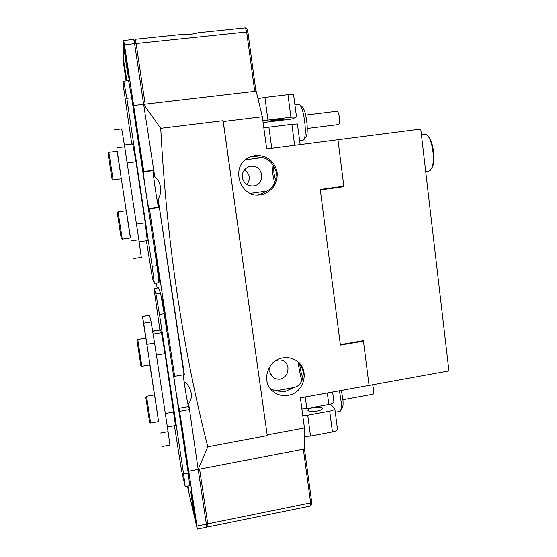 <?xml version="1.0" encoding="UTF-8"?>
<svg xmlns="http://www.w3.org/2000/svg" width="557" height="557" viewBox="0 0 557 557"><rect width="100%" height="100%" fill="white"/><g stroke="black" fill="none" stroke-linecap="round" stroke-linejoin="round"><path stroke-width="0.84" d="M293.623 387.658L275.597 390.889L284.954 391.634L293.623 387.658C299.784 386.266 303.015 381.218 303.335 372.529C302.569 368.254 300.696 364.633 297.71 361.674M288.094 395.345C304.533 393.138 310.263 368.978 296.296 360.63C292.265 358.04 287.823 357.128 282.97 357.893C267.82 359.836 260.941 381.183 272.338 390.826C276.822 394.788 282.072 396.292 288.094 395.345M257.195 194.943L259.416 194.595L266.887 191.1C272.986 188.127 276.175 181.993 276.446 172.705C273.731 163.814 269.024 158.766 262.326 157.561L252.669 156.28L250.58 156.677M260.655 194.783L262.138 194.518C272.979 190.967 277.964 183.399 277.094 171.821C274.016 160.597 266.747 155.138 255.273 155.445L249.355 157.22C229.588 165.721 239.691 198.793 260.655 194.783M261.672 174.884C262.089 180.336 259.896 183.956 255.099 185.732L253.818 185.996C247.656 186.24 243.799 183.406 242.253 177.488C241.982 172.524 244.098 168.98 248.589 166.856L251.089 166.181C256.902 166.021 260.432 168.924 261.672 174.884M244.391 170.01C250.016 174.021 250.859 178.853 246.932 184.492M275.729 360.72L277.769 360.177C280.401 359.766 282.643 360.191 284.502 361.465C286.361 362.774 287.503 364.751 287.92 367.39C288.324 373.392 285.811 377.291 280.366 379.08C277.351 379.47 274.685 378.656 272.359 376.636L269.059 370.69L269.212 367.55M303.057 377.924C301.831 375.745 300.836 372.055 300.063 366.861L299.77 364.097M275.597 180.712L273.947 173.199L273.55 165.276M185.516 382.422C188.231 385.172 190.076 388.48 191.044 392.351C191.838 397.05 191.023 400.782 188.607 403.526L198.174 469.412L207.789 446.825C182.362 346.997 166.682 240.826 160.736 128.305L143.657 104.382L154.735 176.666L153.398 171.215C153.105 172.322 153.753 178.303 155.326 189.157C156.921 199.552 158.028 205.373 158.648 206.633L158.153 199.169L184.026 374.694M154.735 176.666C158.042 179.354 160.026 183.211 160.674 188.245C160.889 192.409 160.047 196.05 158.153 199.169M245.421 159.768L262.326 157.561M271.907 163.229L272.693 173.401L274.552 183.107M183.274 374.819L184.666 385.444C186.435 396.939 187.751 403.929 188.607 406.415L188.607 403.526M298.253 362.252L298.636 365.517C299.45 371.317 300.585 376.379 302.04 380.689M363.456 341.149L369.061 385.409L300.376 397.886L304.442 427.957L267.165 434.968L223.246 121.517L262.326 116.74L266.685 148.942L337.953 139.744L343.836 186.219L320.24 189.498L340.404 345.117L363.456 341.149L362.837 340.787M304.442 427.957L304.7 448.907L198.174 469.412L189.484 409.541L188.524 406.561C187.465 403.567 184.04 382.951 183.239 374.826M269.804 387.909L270.82 388.897L275.597 390.889M266.887 191.1L250.378 193.376M267.165 434.968L223.065 120.695L160.736 128.305M223.065 120.695L223.246 121.517M262.326 116.74L256.171 91.237L143.657 104.382L134.592 43.676L124.469 44.734L123.696 40.459L123.369 62.168L126.084 80.918M207.789 446.825L267.2 435.644M259.91 194.873L260.049 194.442M316.849 411.115C320.609 410.328 322.496 409.388 322.496 408.302C321.5 407.07 318.527 406.819 313.577 407.557C309.831 408.33 307.937 409.263 307.903 410.363C308.863 411.602 311.843 411.853 316.849 411.115M305.257 397.002L306.816 408.58L328.832 404.521L327.307 392.991M306.816 408.58L301.873 408.97M332.613 392.031L333.922 402.015C333.935 402.983 332.237 403.818 328.832 404.521M334.806 408.72L337.5 429.238C337.528 430.317 335.843 431.222 332.445 431.954L329.702 411.122L307.708 415.202L310.528 436.117L304.547 436.361M332.445 431.954L310.528 436.117M330.426 404.166L334.785 408.566C334.799 409.562 333.107 410.412 329.702 411.122M302.771 415.585L307.708 415.202M263.113 122.568L290.434 119.191L292.564 118.808L296.505 116.935L290.928 117.221L287.955 94.725L293.574 94.62L296.498 116.9M277.901 119.421L268.961 121.12L275.186 120.792L284.098 119.101L277.901 119.421M294.632 145.335L291.861 124.302L268.899 127.163L271.746 148.287M291.861 124.302L297.424 123.96L300.139 144.625M263.837 127.908L268.899 127.163M257.968 98.666L264.902 97.454L267.945 120.047L290.928 117.221M264.902 97.454L287.955 94.725M267.945 120.047L262.876 120.806M299.945 105.022L302.36 107.055C304.561 109.339 306.127 115.118 307.06 124.399C307.506 131.153 307.102 135.358 305.849 137.015L304.031 139.501M299.631 140.747L303.683 139.974C305.139 138.045 305.598 133.102 305.069 125.137C303.962 114.171 302.117 107.355 299.555 104.688L294.932 104.967M305.682 115.062L336.992 111.212C338.21 111.658 339.053 114.199 339.512 118.836C339.673 122.296 339.317 124.204 338.454 124.545L307.248 128.472M341.42 390.429L342.959 400.156C343.279 404.848 342.945 407.578 341.97 408.344L340.766 410.21M335.265 412.222L340.014 411.372C341.149 410.495 341.532 407.285 341.149 401.757L339.457 390.784M372.675 384.748L373.796 390.554C373.914 393.012 373.622 394.238 372.918 394.231L342.924 399.738M191.162 492.158L190.974 491.476C189.972 488.134 194.128 515.26 195.507 521.018L195.786 522.006C196.614 524.311 192.388 497.004 191.162 492.158M126.947 80.821L123.612 60.476L126.272 80.897M123.828 45.173C123.668 47.923 128.382 79.414 128.653 77.472L128.674 77.346C128.98 75.731 124.315 44.198 123.877 44.936L123.828 45.173M187.625 486.157L188.614 490.863L188.127 486.059M157.666 287.885L157.499 287.294L157.457 287.92M157.659 270.368L160.054 283.033C160.792 284.098 156.009 252.551 155.333 251.931L156.19 260.46M164.983 318.855L167.211 330.44C167.984 331.798 163.271 300.905 162.505 299.575L163.473 308.94M140.754 158.042L142.557 167.156L140.615 151.038L143.748 171.507L143.421 171.897C142.731 171.904 148.294 208.868 148.942 208.597L149.429 208.771L174.647 376.309L184.367 374.631L159.399 207.399L158.738 207.239C157.833 207.545 152.326 170.651 153.279 170.609L153.746 170.198L143.657 104.382L133.631 105.552L139.967 146.832L137.802 135.198L138.937 145.962M174.647 376.309L173.638 373.016C172.642 370.6 177.725 403.929 179.013 408.267L182.633 430.136L179.396 411.734L179.827 417.374M181.526 428.674L183.887 441.59L183.197 433.987L196.941 526.073L206.348 524.151L198.174 469.412L188.684 471.236M123.71 40.459L133.777 39.415L134.592 43.676M206.348 524.151L206.654 527.201L197.324 529.108M187.424 486.198L197.213 528.809L196.941 526.073M133.631 105.552L124.469 44.734M157.123 287.969L156.378 283.033M183.197 433.987L182.633 430.136M140.615 151.038L139.967 146.832M153.746 170.198L143.748 171.507M149.429 208.771L159.399 207.399M179.841 411.275L189.484 409.541M304.47 448.956L311.683 502.129L310.639 502.887L303.342 449.172L199.594 469.133L207.754 523.865L310.639 502.887L310.569 505.986L208.102 526.901M311.683 502.129L311.635 504.294L310.736 505.721M206.271 523.636L207.754 523.865L208.053 526.915M135.302 39.262L183.371 34.283L191.35 34.262L198.522 32.71L245.4 27.857L246.667 31.972L136.11 43.523L145.161 104.208L254.737 91.404L246.667 31.972L247.9 32.104L255.928 91.264M245.616 27.961L247.092 29.236L247.9 32.104M134.126 40.807L135.288 39.262L136.11 43.523L134.634 43.926M120.723 174.209L117.235 151.184L108.845 152.235L113.127 179.883L121.621 178.769M122.255 239.099L121.203 238.333L117.276 212.913L118.063 211.876L122.261 239.113L130.54 237.93L127.024 215.28M130.394 237.95L117.088 151.205M131.146 240.861L138.839 239.747L124.677 146.846L116.879 147.821M121.322 178.804L126.223 210.755M114.053 129.844L121.725 128.911L124.677 146.846M138.839 239.747L141.29 257.39L133.784 258.497M157.986 417.109L154.602 394.892L146.547 396.292L150.648 423.028L158.71 421.565M150.007 364.87L145.899 338.155L137.767 339.492L140.656 358.75L141.882 366.248L150.014 364.87M158.571 421.593L143.685 323.102L151.121 321.904L149.561 315.45L142.488 316.446L145.767 338.176M143.685 323.102L142.515 316.578M149.861 364.891L154.47 394.913M160.611 433.061L168.082 431.689L154.581 343.091L147.013 344.337M151.121 321.904L154.581 343.091M168.082 431.689L169.941 445.113L162.63 446.477M174.411 425.715L181.512 470.212L185.182 486.637L183.608 474.007L159.483 314.51L155.911 293.797L160.555 293.079L158.39 287.851L153.969 288.456L159.894 329.904M155.911 293.797L154.004 288.533M183.608 474.007L188.224 473.123L164.218 313.751L159.483 314.51M160.43 329.814L161.384 332.327L164.976 353.284L175.49 425.52M160.555 293.079L164.218 313.751M188.224 473.123L189.714 485.746L185.272 486.616M146.387 240.735L152.493 278.577L154.352 283.339L152.2 266.35L126.794 98.359L123.793 81.176L123.633 87.978L131.744 144.096M152.2 266.35L156.97 265.633L131.682 97.795L126.794 98.359M147.299 240.603L145.314 223.336L135.929 161.286L132.705 143.978M123.807 81.169L128.604 80.633L131.682 97.795M156.97 265.633L159.01 282.629L154.393 283.332M113.12 179.869L112.054 179.082L108.573 157.039L108.058 153.279L108.845 152.242M150.62 422.993L149.61 422.276L145.795 397.329M141.861 366.214L140.837 365.489L137.008 340.508M137.781 339.485L137.001 340.515M340.341 344.658L320.303 189.979L343.899 186.699L337.953 139.744L420.758 129.064L448.942 370.892L369.061 385.409L363.401 340.689L340.341 344.658M338.733 186.929L343.899 186.699M427.449 135.504C432.685 138.679 435.957 159.232 432.441 166.898L431.264 168.98M425.715 171.577L428.5 171.194L430.255 170.338L431.835 167.782C435.567 159.636 431.995 137.69 426.439 134.62L424.35 134.063M148.942 208.597L158.738 207.239L148.949 208.597M153.279 170.609L143.421 171.897M188.524 406.561L179.013 408.267M136.005 161.781L127.128 162.916M136.451 224.095L145.245 222.856M160.674 329.96L152.729 331.248M153.175 334.047L161.481 332.689M165.032 353.653L156.413 355.101M165.311 413.489L173.854 411.95M339.373 186.936L320.254 189.596L339.248 186.943M259.416 194.595L262.138 194.518M255.099 185.732L251.701 186.059M294.319 387.463L275.186 390.896M272.359 376.636L270.389 374.311M270.82 388.897L272.338 390.826M206.584 525.85L208.04 526.88M124.399 145.015L132.998 143.943M139.146 241.78L147.612 240.561M142.488 316.446L149.527 315.318M152.702 331.074L160.625 329.786M167.372 427.003L175.692 425.485M153.969 288.456L158.355 287.781M118.063 211.883L126.362 210.734M145.781 397.336L146.547 396.292M421.384 134.446L424.525 134.042"/></g></svg>
